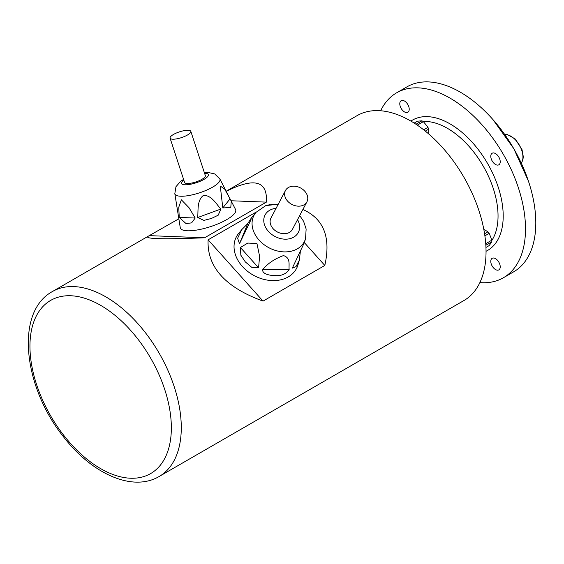 <?xml version="1.0" encoding="UTF-8"?>
<svg xmlns="http://www.w3.org/2000/svg" width="564" height="564" viewBox="0 0 564 564"><rect width="100%" height="100%" fill="white"/><g stroke="black" fill="none" stroke-linecap="round" stroke-linejoin="round"><path stroke-width="0.85" d="M485.949 247.448L489.15 245.594A72.305 15.277 141.2 0 0 491.801 241.829A9.285 5.358 -120 0 0 491.836 241.032A9.285 5.358 -120 0 0 491.801 240.193A72.305 57.02 84.9 0 0 489.15 233.369L484.885 235.83M485.696 243.162L485.872 243.613L491.801 240.193M489.15 233.369A9.285 5.358 -120 0 0 487.923 231.839A72.305 41.743 0 0 0 483.82 229.414M484.582 233.764L487.923 231.839M491.801 241.829L485.872 245.255M428.696 133.936A72.305 41.743 120 0 0 428.654 129.177L425.305 131.102M428.654 129.177A9.285 5.358 -120 0 0 427.942 127.344A72.305 57.02 35.1 0 0 423.352 121.641L417.43 125.067L417.734 125.441M423.677 129.805L427.942 127.344M423.352 121.641A9.285 5.358 -120 0 0 422.647 121.189A9.285 5.358 -120 0 0 421.935 120.823A72.305 15.277 -21.2 0 0 417.353 121.232L414.152 123.079M415.957 124.249L421.935 120.823M503.391 277.756L513.684 271.813A106.772 61.645 -120 0 0 535.8 222.935A106.772 61.645 -120 0 0 489.192 115.479A106.772 61.645 -120 0 0 406.912 86.877L396.619 92.82A106.772 61.645 60 0 1 478.899 121.429A106.772 61.645 60 0 1 525.507 228.878A106.772 61.645 60 0 1 503.391 277.756A106.772 61.645 60 0 1 479.879 282.599M380.665 110.763A106.772 61.645 60 0 1 396.619 92.82M500.226 266.821A6.676 3.849 -120 0 0 497.314 260.103A6.676 3.849 -120 0 0 492.168 258.319A6.676 3.849 -120 0 0 492.168 266.025A6.676 3.849 -120 0 0 498.844 269.874A6.676 3.849 -120 0 0 500.226 266.821M409.224 109.204A6.676 3.849 -120 0 0 406.313 102.493A6.676 3.849 -120 0 0 401.166 100.702A6.676 3.849 -120 0 0 401.166 108.408A6.676 3.849 -120 0 0 407.842 112.257A6.676 3.849 -120 0 0 409.224 109.204M500.226 161.741A6.676 3.849 -120 0 0 497.314 155.029A6.676 3.849 -120 0 0 492.168 153.239A6.676 3.849 -120 0 0 492.168 160.944A6.676 3.849 -120 0 0 498.844 164.801A6.676 3.849 -120 0 0 500.226 161.741M226.164 191.231L357.153 115.606A106.772 61.645 60 0 1 439.434 144.215A106.772 61.645 60 0 1 486.041 251.664A106.772 61.645 60 0 1 463.925 300.541L159.168 476.488C132.075 492.45 91.319 473.295 63.126 436.332C23.505 386.855 14.727 312.054 52.396 291.553A106.772 61.645 60 0 1 134.676 320.162A106.772 61.645 60 0 1 181.284 427.611A106.772 61.645 60 0 1 159.168 476.488M178.971 218.733L148.029 236.344C144.356 238.953 163.207 239.439 204.591 237.789L266.363 202.131L231.057 200.756M266.363 202.131C267.703 180.762 254.329 177.174 226.242 191.372M204.591 237.789L149.657 235.653M256.267 212.015L208.109 239.82C206.861 266.842 225.177 287.273 263.036 301.113L324.808 265.447L304.384 242.661M270.149 204.457L268.972 204.683M324.808 265.447C331.068 237.444 323.764 218.797 302.882 209.505M272.623 204.147L269.881 204.161M263.036 301.113L208.109 239.82M287.612 201.129A12.133 9.306 27.8 0 0 306.929 201.827A12.133 9.306 27.8 0 0 300.527 187.939A12.133 9.306 27.8 0 0 285.454 190.526A12.133 9.306 27.8 0 0 287.612 201.129M241.78 229.611L247.765 223.584L251.269 218.078L250.959 219.798L239.488 243.74L237.634 238.219L241.78 229.611L238.671 233.39A33.974 26.064 27.8 0 0 242.435 266.504A33.974 26.064 27.8 0 0 274.633 280.59A33.974 26.064 27.8 0 0 298.053 264.657L299.357 260.117L295.987 266.652L292.307 268.133L304.468 242.4L305.575 238.565A28.404 21.792 -152.2 0 1 285.997 251.882A28.404 21.792 -152.2 0 1 259.08 240.109A28.404 21.792 -152.2 0 1 255.929 212.416L251.318 218.021M240.412 247.504L247.779 243.077L256.944 243.493L259.602 256.289L258.573 267.773L251.671 267.28L245.326 261.922L240.842 255.196L240.412 247.504L258.573 267.773M300.33 251.692L299.357 260.117M262.732 269.67C267.512 263.628 274.421 258.932 283.452 255.584C291.024 257.91 288.528 264.897 289.17 269.782C285.807 274.097 281.189 276.043 275.303 275.627C271.016 275.648 261.964 274.344 262.732 269.67L289.17 269.782M285.454 190.526L270.953 218.064A12.133 9.306 27.8 0 0 273.11 228.674A12.133 9.306 27.8 0 0 292.42 229.372L306.929 201.827M172.732 139.202A10.92 3.053 -18.1 0 0 184.647 136.417A10.92 3.053 -18.1 0 0 190.829 131.349A10.92 3.053 -18.1 0 0 179.507 131.849A10.92 3.053 -18.1 0 0 170.074 138.145A10.92 3.053 -18.1 0 0 172.732 139.202M176.934 206.84L180.254 227.602A29.116 8.129 -18.1 0 0 187.417 230.782A29.116 8.129 -18.1 0 0 219.748 223.104A29.116 8.129 -18.1 0 0 235.548 209.491L231.254 201.136L230.796 207.51L222.801 207.94L220.284 186.071L224.676 189.032L231.254 201.136M179.26 217.415L178.746 207.277L181.354 199.811L189.011 207.7L195.193 218.035L191.584 222.886L186.007 223.548L179.26 217.415L195.193 218.035M197.675 217.535C198.401 210.273 196.801 200.453 203.477 195.356C211.69 195.278 216.033 203.78 220.869 209.054L218.212 215.187L211.429 218.444L203.935 220.404L197.675 217.535L220.869 209.054M170.074 138.145L184.583 182.433A10.92 3.053 -18.1 0 0 187.234 183.49A10.92 3.053 -18.1 0 0 199.148 180.706A10.92 3.053 -18.1 0 0 205.338 175.637L190.829 131.349M491.822 240.49A71.586 41.327 -120 0 0 498.047 215.998A71.586 41.327 -120 0 0 423.106 121.472M410.874 121.091A75.224 43.435 60 0 1 469.347 139.237A75.224 43.435 60 0 1 503.201 215.998A75.224 43.435 60 0 1 486.041 251.276M29.948 346.169A99.99 57.732 -120 0 0 100.646 468.628A99.99 57.732 -120 0 0 171.35 427.808A99.99 57.732 -120 0 0 100.646 305.35A99.99 57.732 -120 0 0 29.948 346.169M521.291 163.102A16.983 9.807 -120 0 0 519.416 145.216A16.983 9.807 -120 0 0 504.858 134.648M276.078 208.335A18.781 14.41 27.8 0 0 268.408 231.388A18.781 14.41 27.8 0 0 291.962 238.001A18.781 14.41 27.8 0 0 297.545 219.636M247.765 223.584L239.488 243.74M204.33 172.563L207.954 172.422L214.701 173.931L219.833 178.901A23.702 6.62 161.9 0 1 206.974 189.976A23.702 6.62 161.9 0 1 180.656 196.23A23.702 6.62 161.9 0 1 174.826 193.642L177.025 207.432M183.801 180.057A14.107 3.941 -18.1 0 0 184.978 184.795A14.107 3.941 -18.1 0 0 204.203 179.267A14.107 3.941 -18.1 0 0 204.556 173.261M222.801 207.94L230.063 198.838M492.95 119.589L513.79 148.635L528.426 181.086M148.029 236.344L52.396 291.553M521.319 163.172L522.941 159.69L523.286 156.623L522.031 149.693L515.214 138.991L507.551 134.662L504.822 134.584M255.929 212.416L265.806 205.585L278.235 204.238M299.703 215.547L303.58 221.271L306.132 228.984L305.575 238.565M219.833 178.901L228.674 196.117M174.826 193.642L175.961 186.712L180.55 181.404L183.575 179.359"/></g></svg>
